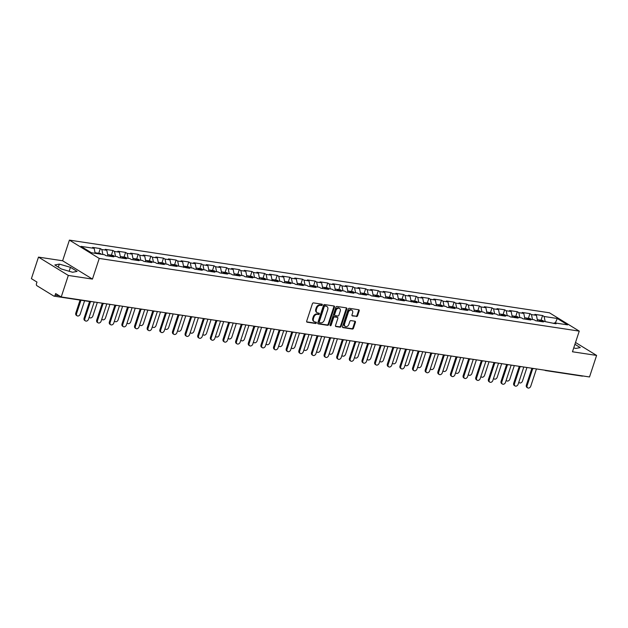 <?xml version="1.0" encoding="UTF-8"?>
<svg xmlns="http://www.w3.org/2000/svg" width="628" height="628" viewBox="0 0 628 628"><rect width="100%" height="100%" fill="white"/><g stroke="black" fill="none" stroke-linecap="round" stroke-linejoin="round"><path stroke-width="0.94" d="M322.305 304.933A0.722 0.542 121.6 0 0 321.968 304.172L313.521 302.9A1.036 0.777 121.6 0 0 312.406 303.74L306.692 321.12A1.036 0.777 121.6 0 0 307.171 322.203L315.617 323.483A0.722 0.542 121.6 0 0 316.065 322.133L314.973 321.968A3.321 2.488 121.6 0 1 314.251 321.701A3.321 2.488 121.6 0 1 313.443 318.49L313.921 317.046A3.321 2.488 121.6 0 1 317.478 314.338L318.569 314.502A0.722 0.542 121.6 0 0 319.016 313.152L317.925 312.987A3.321 2.488 121.6 0 1 317.203 312.728A3.321 2.488 121.6 0 1 316.394 309.51L316.873 308.065A3.321 2.488 121.6 0 1 320.429 305.365L321.52 305.53A0.722 0.542 121.6 0 0 322.305 304.933M317.203 312.728L316.606 312.359A3.321 2.488 121.6 0 1 315.798 309.149L316.276 307.696A3.321 2.488 121.6 0 1 319.833 304.996L320.924 305.161A0.722 0.542 121.6 0 0 321.724 304.14M306.715 321.858L315.021 323.114A0.722 0.542 121.6 0 0 315.821 322.093M314.251 321.701L313.655 321.34A3.321 2.488 121.6 0 1 312.846 318.121L313.325 316.677A3.321 2.488 121.6 0 1 316.881 313.976L317.972 314.141A0.722 0.542 121.6 0 0 318.773 313.113M356.484 316.543A1.036 0.777 121.6 0 0 357.591 315.703L359.2 310.829A1.036 0.777 121.6 0 0 358.721 309.737L349.341 308.317A1.036 0.777 121.6 0 0 348.226 309.164L342.511 326.544A1.036 0.777 121.6 0 0 342.99 327.628L352.371 329.048A1.036 0.777 121.6 0 0 353.486 328.201L355.424 322.313A1.036 0.777 121.6 0 0 354.946 321.23L350.926 320.618A1.036 0.777 121.6 0 0 349.812 321.465L348.854 324.386A2.771 2.08 121.6 0 1 345.274 326.427A2.771 2.08 121.6 0 1 344.599 323.742L348.359 312.304A2.771 2.08 121.6 0 1 351.939 310.263A2.771 2.08 121.6 0 1 352.614 312.948L351.986 314.856A1.036 0.777 121.6 0 0 352.465 315.939L355.888 316.182A1.036 0.777 121.6 0 0 356.994 315.334L358.604 310.46A1.036 0.777 121.6 0 0 358.58 309.722M92.449 279.091L62.619 260.769L38.481 257.111L68.311 275.441L92.449 279.091L99.24 258.438L579.251 331.121L572.461 351.774L596.6 355.424L589.519 376.965L61.23 296.973L55.649 293.551L55.131 295.121L59.22 295.741M68.311 275.441L61.23 296.973M334.473 307.084A1.036 0.777 121.6 0 0 333.994 305.993L324.613 304.572A1.036 0.777 121.6 0 0 323.499 305.42L317.784 322.8A1.036 0.777 121.6 0 0 318.263 323.883L327.643 325.304A1.036 0.777 121.6 0 0 328.758 324.456L334.473 307.084L333.876 306.715A1.036 0.777 121.6 0 0 333.853 305.977M336.977 306.448L346.358 307.869A1.036 0.777 121.6 0 1 346.837 308.952L341.122 326.332A1.036 0.777 121.6 0 1 340.007 327.172L335.996 326.568A1.036 0.777 121.6 0 1 335.517 325.485L337.833 318.435A1.036 0.777 121.6 0 0 337.354 317.352L334.693 316.944A1.036 0.777 121.6 0 0 333.578 317.792L331.168 325.123A0.722 0.542 121.6 0 1 330.053 324.959L335.862 307.296A1.036 0.777 121.6 0 1 336.977 306.448M99.24 258.438L69.41 240.116L549.422 312.791L579.251 331.121M541.03 320.225L542.568 315.539L534.875 314.377L536.43 315.327L537.576 321.026M542.568 315.539L544.123 316.496L557.287 318.482L567.665 324.864L554.5 322.871L556.055 323.82L541.862 320.955L543.416 321.913L535.723 320.743L534.169 319.793L529.231 319.04L530.778 319.997L523.085 318.828L521.538 317.878L516.593 317.132L518.147 318.082L510.446 316.92L508.9 315.963L503.954 315.217L505.509 316.167L497.816 315.005L496.261 314.055L491.324 313.301L492.87 314.259L485.177 313.089L483.623 312.14L478.685 311.394L480.239 312.344L472.539 311.182L470.992 310.224L466.047 309.478L467.601 310.428L459.908 309.266L458.354 308.309L453.416 307.563L454.962 308.521L447.269 307.351L445.715 306.401L440.778 305.648L442.324 306.605L434.631 305.436L433.085 304.486L428.139 303.74L429.693 304.69L421.992 303.528L420.446 302.57L415.5 301.825L417.055 302.774L402.87 299.909L404.416 300.867L396.723 299.697L395.169 298.747L390.231 298.002L391.786 298.952L384.085 297.79L382.538 296.832L377.593 296.086L379.147 297.036L371.454 295.874L369.9 294.917L364.962 294.171L366.509 295.121L358.816 293.959L357.261 293.009L352.324 292.256L353.878 293.213L346.177 292.044L344.631 291.094L339.685 290.348L341.24 291.298L333.546 290.136L331.992 289.178L327.055 288.433L328.601 289.382L320.908 288.221L319.354 287.263L314.416 286.517L315.963 287.475L308.269 286.305L306.723 285.355L301.778 284.602L303.332 285.559L295.631 284.39L294.085 283.44L289.139 282.694L290.693 283.644L283 282.482L281.446 281.525L276.508 280.779L278.055 281.729L263.87 278.863L265.424 279.821L257.723 278.651L256.177 277.702L251.231 276.956L252.786 277.906L245.093 276.744L243.538 275.786L238.601 275.04L240.147 275.99L232.454 274.829L230.9 273.871L225.962 273.125L227.509 274.083L219.816 272.913L218.269 271.963L213.324 271.21L214.878 272.167L207.185 270.998L205.631 270.048L200.685 269.302L202.24 270.252L194.547 269.09L192.992 268.132L188.055 267.387L189.601 268.337L175.416 265.471L176.97 266.429L169.27 265.259L167.723 264.31L162.778 263.564L164.332 264.514L156.639 263.344L155.085 262.394L150.147 261.648L151.693 262.598L144 261.436L142.446 260.479L137.508 259.733L139.063 260.683L131.362 259.521L129.815 258.571L124.87 257.818L126.424 258.775L118.731 257.606L117.177 256.656L112.239 255.91L113.786 256.86L106.093 255.698L104.538 254.74L91.382 252.746L80.996 246.372L94.161 248.366L95.166 253.32M98.761 253.265L100.307 248.578L92.606 247.408L94.161 248.366M100.307 248.578L101.854 249.528L106.799 250.274L107.953 255.973M111.399 255.18L112.938 250.494L105.245 249.324L106.799 250.274M112.938 250.494L114.492 251.443L119.43 252.189L120.584 257.888M124.038 257.088L125.576 252.401L117.883 251.239L119.43 252.189M125.576 252.401L127.131 253.359L132.068 254.105L133.222 259.804M136.668 259.003L138.215 254.316L130.514 253.155L132.068 254.105M138.215 254.316L139.761 255.266L144.707 256.02L145.861 261.719M149.307 260.918L150.846 256.232L143.153 255.062L144.707 256.02M150.846 256.232L152.4 257.182L157.338 257.927L158.492 263.627M161.946 262.834L163.484 258.139L155.791 256.978L157.338 257.927M163.484 258.139L165.038 259.097L169.976 259.843L171.13 265.542M174.576 264.741L176.123 260.055L168.43 258.893L169.976 259.843M176.123 260.055L177.669 261.012L182.615 261.758L183.768 267.457M187.215 266.657L188.761 261.97L181.06 260.801L182.615 261.758M188.761 261.97L190.308 262.92L195.253 263.674L196.399 269.365M199.853 268.572L201.392 263.886L193.699 262.716L195.253 263.674M201.392 263.886L202.946 264.835L207.884 265.581L209.038 271.28M212.492 270.487L214.03 265.793L206.337 264.631L207.884 265.581M214.03 265.793L215.585 266.751L220.522 267.497L221.676 273.196M225.122 272.395L226.669 267.709L218.968 266.547L220.522 267.497M226.669 267.709L228.215 268.658L233.161 269.412L234.315 275.111M237.761 274.31L239.299 269.624L231.606 268.454L233.161 269.412M239.299 269.624L240.854 270.574L245.791 271.32L246.945 277.019M250.399 276.226L251.938 271.531L244.245 270.37L245.791 271.32M251.938 271.531L253.492 272.489L258.43 273.235L259.584 278.934M263.03 278.133L264.576 273.447L256.876 272.285L258.43 273.235M264.576 273.447L266.123 274.405L271.068 275.15L272.222 280.849M275.668 280.049L277.207 275.362L269.514 274.201L271.068 275.15M277.207 275.362L278.761 276.312L283.699 277.066L284.853 282.765M288.307 281.964L289.846 277.278L282.153 276.108L283.699 277.066M289.846 277.278L291.4 278.228L296.338 278.973L297.491 284.672M300.938 283.88L302.484 279.185L294.791 278.023L296.338 278.973M302.484 279.185L304.031 280.143L308.976 280.889L310.13 286.588M313.576 285.787L315.123 281.101L307.422 279.939L308.976 280.889M315.123 281.101L316.669 282.058L321.615 282.804L322.768 288.503M326.215 287.702L327.753 283.016L320.06 281.846L321.615 282.804M327.753 283.016L329.308 283.966L334.245 284.719L335.399 290.411M338.853 289.618L340.392 284.931L332.699 283.762L334.245 284.719M340.392 284.931L341.946 285.881L346.884 286.627L348.038 292.326M351.484 291.525L353.03 286.839L345.329 285.677L346.884 286.627M353.03 286.839L354.577 287.797L359.522 288.542L360.676 294.242M364.122 293.441L365.661 288.754L357.968 287.593L359.522 288.542M365.661 288.754L367.215 289.704L372.153 290.458L373.307 296.157M376.761 295.356L378.299 290.67L370.606 289.5L372.153 290.458M378.299 290.67L379.854 291.62L384.791 292.365L385.945 298.065M389.391 297.272L390.938 292.577L383.237 291.416L384.791 292.365M390.938 292.577L392.484 293.535L397.43 294.281L398.584 299.98M402.03 299.179L403.569 294.493L395.876 293.331L397.43 294.281M403.569 294.493L405.123 295.45L410.06 296.196L411.214 301.895M414.668 301.095L416.207 296.408L408.514 295.239L410.06 296.196M416.207 296.408L417.761 297.358L422.699 298.112L423.853 303.811M427.307 303.01L428.845 298.324L421.153 297.154L422.699 298.112M428.845 298.324L430.392 299.273L435.337 300.019L436.491 305.718M439.938 304.925L441.484 300.231L433.783 299.069L435.337 300.019M441.484 300.231L443.03 301.189L447.976 301.935L449.13 307.634M452.576 306.833L454.115 302.147L446.422 300.985L447.976 301.935M454.115 302.147L455.669 303.096L460.607 303.85L461.761 309.549M465.215 308.748L466.753 304.062L459.06 302.892L460.607 303.85M466.753 304.062L468.307 305.012L473.245 305.757L474.399 311.457M477.845 310.664L479.392 305.977L471.691 304.808L473.245 305.757M479.392 305.977L480.938 306.927L485.884 307.673L487.038 313.372M490.484 312.571L492.022 307.885L484.329 306.723L485.884 307.673M492.022 307.885L493.577 308.843L498.514 309.588L499.668 315.287M503.122 314.487L504.661 309.8L496.968 308.638L498.514 309.588M504.661 309.8L506.215 310.75L511.153 311.504L512.307 317.203M515.753 316.402L517.299 311.716L509.606 310.546L511.153 311.504M517.299 311.716L518.846 312.666L523.791 313.411L524.945 319.11M528.391 318.317L529.93 313.623L522.237 312.461L523.791 313.411M529.93 313.623L531.484 314.581L536.43 315.327M540.991 321.544L541.862 320.955M531.484 314.581L532.489 319.534M528.352 319.628L529.231 319.04M518.846 312.666L519.851 317.627M515.721 317.713L516.593 317.132M506.215 310.75L507.22 315.711M503.083 315.805L503.954 315.217M493.577 308.843L494.581 313.796M490.444 313.89L491.324 313.301M480.938 306.927L481.943 311.881M477.814 311.975L478.685 311.394M468.307 305.012L469.304 309.973M465.175 310.067L466.047 309.478M455.669 303.096L456.674 308.058M452.537 308.152L453.416 307.563M443.03 301.189L444.035 306.142M439.906 306.236L440.778 305.648M430.392 299.273L431.397 304.235M427.268 304.321L428.139 303.74M417.761 297.358L418.766 302.319M414.629 302.413L415.5 301.825M405.123 295.45L406.128 300.404M401.991 300.498L402.87 299.909M392.484 293.535L393.489 298.488M389.36 298.583L390.231 298.002M379.854 291.62L380.851 296.581M376.721 296.667L377.593 296.086M367.215 289.704L368.22 294.665M364.083 294.76L364.962 294.171M354.577 287.797L355.581 292.75M351.452 292.844L352.324 292.256M341.946 285.881L342.943 290.835M338.814 290.929L339.685 290.348M329.308 283.966L330.312 288.927M326.175 289.021L327.055 288.433M316.669 282.058L317.674 287.012M313.545 287.106L314.416 286.517M304.031 280.143L305.035 285.096M300.906 285.191L301.778 284.602M291.4 278.228L292.405 283.189M288.268 283.275L289.139 282.694M278.761 276.312L279.766 281.273M275.629 281.368L276.508 280.779M266.123 274.405L267.128 279.358M262.999 279.452L263.87 278.863M253.492 272.489L254.489 277.443M250.36 277.537L251.231 276.956M240.854 270.574L241.859 275.535M237.722 275.621L238.601 275.04M228.215 268.658L229.22 273.62M225.091 273.714L225.962 273.125M215.585 266.751L216.581 271.704M212.452 271.798L213.324 271.21M202.946 264.835L203.951 269.797M199.814 269.883L200.685 269.302M190.308 262.92L191.312 267.881M187.183 267.975L188.055 267.387M177.669 261.012L178.674 265.966M174.545 266.06L175.416 265.471M165.038 259.097L166.043 264.05M161.906 264.145L162.778 263.564M152.4 257.182L153.405 262.143M149.268 262.229L150.147 261.648M139.761 255.266L140.766 260.228M136.637 260.322L137.508 259.733M127.131 253.359L128.128 258.312M123.999 258.406L124.87 257.818M114.492 251.443L115.497 256.397M111.36 256.491L112.239 255.91M101.854 249.528L102.859 254.489M38.481 257.111L31.4 278.651L36.981 282.082L36.463 283.652A1.586 1.005 -81.4 0 0 36.871 285.677L53.757 296.047A1.586 1.005 -81.4 0 0 54 296.141A1.586 1.005 -81.4 0 0 55.131 295.121M596.6 355.424L575.515 342.472M582.87 375.96A1.586 1.005 98.6 0 1 582.289 376.133L545.599 370.575A1.586 1.005 98.6 0 1 545.347 370.481A1.586 1.185 -58.4 0 1 545.002 370.355A1.586 1.185 -58.4 0 1 544.814 370.198M62.619 260.769L69.41 240.116M553.629 323.459L554.5 322.871M544.123 316.496L545.128 321.45M557.287 318.482L555.309 322.996M59.307 264.09L54.809 264.953L61.458 269.035L72.597 272.262L77.095 271.406L70.446 267.316L59.307 264.09L58.318 267.104M573.749 347.857L575.774 348.446L580.272 347.59L574.918 344.301M317.807 323.538L327.047 324.935A1.036 0.777 121.6 0 0 328.161 324.095L333.876 306.715M325.045 306.064A0.722 0.542 121.6 0 0 324.26 306.652L319.252 321.905A0.722 0.542 121.6 0 0 319.581 322.666L320.735 322.839A3.321 2.488 121.6 0 0 324.291 320.131L327.722 309.706A3.321 2.488 121.6 0 0 326.913 306.495A3.321 2.488 121.6 0 0 326.191 306.236L324.448 305.695A0.722 0.542 121.6 0 0 323.663 306.283L324.26 306.652M318.985 322.297A0.722 0.542 121.6 0 1 318.655 321.536L323.663 306.283M326.913 306.495L326.317 306.126A3.321 2.488 121.6 0 0 325.594 305.867L326.191 306.236M324.448 305.695L325.594 305.867M335.533 326.222L339.41 326.811A1.036 0.777 121.6 0 0 340.525 325.963L346.24 308.591A1.036 0.777 121.6 0 0 346.216 307.846M337.158 317.226A1.036 0.777 121.6 0 0 336.757 316.983L334.096 316.583A1.036 0.777 121.6 0 0 332.981 317.423L330.571 324.762L331.168 325.123M330.022 325.335A0.722 0.542 121.6 0 0 330.571 324.762M340.235 311.119A2.771 2.08 121.6 0 0 339.56 308.434A2.771 2.08 121.6 0 0 335.98 310.475L334.661 314.51A1.036 0.777 121.6 0 0 335.132 315.594L337.801 315.994A1.036 0.777 121.6 0 0 338.916 315.154L340.235 311.119M339.56 308.434L338.963 308.073A2.771 2.08 121.6 0 0 335.383 310.114L335.98 310.475M334.912 315.515L334.316 315.146A1.036 0.777 121.6 0 1 334.065 314.141L335.383 310.114M352.01 315.594L355.888 316.182M351.939 310.263L351.342 309.894A2.771 2.08 121.6 0 0 347.763 311.935L348.359 312.304M345.274 326.427L344.678 326.058A2.771 2.08 121.6 0 1 344.003 323.373L347.763 311.935M342.535 327.282L351.774 328.68A1.036 0.777 121.6 0 0 352.889 327.84L354.828 321.944A1.036 0.777 121.6 0 0 354.804 321.206M69.151 271.265L70.446 267.316M77.158 315.829L76.388 315.35A2.379 1.782 -58.4 0 1 75.807 313.05L76.585 313.529A2.379 1.782 121.6 0 0 77.158 315.829A2.379 1.782 121.6 0 0 80.227 314.079L84.599 300.773M95.04 252.699L96.1 252.864A3.485 2.206 98.6 0 1 97.23 253.634M80.957 300.223L76.585 313.529M96.571 253.021A3.485 2.206 98.6 0 1 97.073 253.006A3.485 2.206 98.6 0 1 98.204 253.783M97.073 253.006L100.19 253.484A3.485 2.206 98.6 0 1 101.32 254.254M80.07 300.09L75.807 313.05M85.455 320.924L84.678 320.445A2.379 1.782 -58.4 0 1 84.097 318.145L84.874 318.624A2.379 1.782 121.6 0 0 85.455 320.924A2.379 1.782 121.6 0 0 88.524 319.173L94.176 301.966M84.097 318.145L89.561 301.526M84.874 318.624L90.456 301.66M89.223 317.046A2.379 1.782 121.6 0 0 89.796 317.737A2.379 1.782 121.6 0 0 92.865 315.994L97.316 302.445M107.671 254.615L108.738 254.772A3.485 2.206 98.6 0 1 110.238 256.326M109.209 254.937A3.485 2.206 98.6 0 1 109.712 254.921A3.485 2.206 98.6 0 1 111.211 256.467M109.712 254.921L112.828 255.392A3.485 2.206 98.6 0 1 113.958 256.169M101.854 318.953A2.379 1.782 121.6 0 0 102.435 319.652A2.379 1.782 121.6 0 0 105.504 317.901L109.955 304.352M120.309 256.53L121.377 256.687A3.485 2.206 98.6 0 1 122.876 258.234M121.848 256.852A3.485 2.206 98.6 0 1 122.342 256.836A3.485 2.206 98.6 0 1 123.849 258.383M122.342 256.836L125.467 257.307A3.485 2.206 98.6 0 1 126.589 258.077M114.492 320.869A2.379 1.782 121.6 0 0 115.073 321.567A2.379 1.782 121.6 0 0 118.135 319.817L122.593 306.268M132.948 258.438L134.007 258.603A3.485 2.206 98.6 0 1 135.515 260.149M134.478 258.76A3.485 2.206 98.6 0 1 134.981 258.752A3.485 2.206 98.6 0 1 136.488 260.298M134.981 258.752L138.097 259.223A3.485 2.206 98.6 0 1 139.228 259.992M127.131 322.784A2.379 1.782 121.6 0 0 127.704 323.483A2.379 1.782 121.6 0 0 130.773 321.732L135.224 308.183M145.586 260.353L146.646 260.518A3.485 2.206 98.6 0 1 148.145 262.064M147.117 260.675A3.485 2.206 98.6 0 1 147.619 260.659A3.485 2.206 98.6 0 1 149.119 262.214M147.619 260.659L150.736 261.13A3.485 2.206 98.6 0 1 151.866 261.907M139.769 324.692A2.379 1.782 121.6 0 0 140.342 325.39A2.379 1.782 121.6 0 0 143.412 323.64L147.863 310.091M158.217 262.269L159.284 262.425A3.485 2.206 98.6 0 1 160.784 263.972M159.755 262.59A3.485 2.206 98.6 0 1 160.25 262.575A3.485 2.206 98.6 0 1 161.757 264.121M160.25 262.575L163.374 263.046A3.485 2.206 98.6 0 1 164.497 263.823M98.094 322.831L97.316 322.36A2.379 1.782 -58.4 0 1 96.736 320.06L97.513 320.531A2.379 1.782 121.6 0 0 98.094 322.831A2.379 1.782 121.6 0 0 101.155 321.089L106.815 303.881M96.736 320.06L102.278 303.191M97.513 320.531L103.094 303.552M110.724 324.747L109.947 324.276A2.379 1.782 -58.4 0 1 109.374 321.968L110.151 322.447A2.379 1.782 121.6 0 0 110.724 324.747A2.379 1.782 121.6 0 0 113.794 322.996L119.453 305.789M109.374 321.968L114.916 305.106M110.151 322.447L115.733 305.467M123.363 326.662L122.586 326.183A2.379 1.782 -58.4 0 1 122.013 323.883L122.782 324.362A2.379 1.782 121.6 0 0 123.363 326.662A2.379 1.782 121.6 0 0 126.432 324.911L132.084 307.704M122.013 323.883L127.555 307.021M122.782 324.362L128.363 307.382M136.001 328.577L135.224 328.099A2.379 1.782 -58.4 0 1 134.643 325.799L135.42 326.27A2.379 1.782 121.6 0 0 136.001 328.577A2.379 1.782 121.6 0 0 139.063 326.827L144.723 309.62M134.643 325.799L140.193 308.929M135.42 326.27L141.002 309.298M148.632 330.485L147.863 330.014A2.379 1.782 -58.4 0 1 147.282 327.706L148.059 328.185A2.379 1.782 121.6 0 0 148.632 330.485A2.379 1.782 121.6 0 0 151.701 328.734L157.361 311.535M147.282 327.706L152.824 310.844M148.059 328.185L153.64 311.205M152.4 326.607A2.379 1.782 121.6 0 0 152.981 327.306A2.379 1.782 121.6 0 0 156.042 325.555L160.501 312.006M170.855 264.176L171.915 264.341A3.485 2.206 98.6 0 1 173.422 265.887M172.394 264.498A3.485 2.206 98.6 0 1 172.888 264.49A3.485 2.206 98.6 0 1 174.396 266.036M172.888 264.49L176.005 264.961A3.485 2.206 98.6 0 1 177.135 265.73M161.27 332.4L160.493 331.922A2.379 1.782 -58.4 0 1 159.92 329.621L160.69 330.1A2.379 1.782 121.6 0 0 161.27 332.4A2.379 1.782 121.6 0 0 164.34 330.65L169.992 313.443M159.92 329.621L165.462 312.76M160.69 330.1L166.279 313.121M165.038 328.523A2.379 1.782 121.6 0 0 165.611 329.221A2.379 1.782 121.6 0 0 168.681 327.471L173.14 313.921M183.494 266.091L184.554 266.256A3.485 2.206 98.6 0 1 186.061 267.803M185.024 266.413A3.485 2.206 98.6 0 1 185.527 266.398A3.485 2.206 98.6 0 1 187.026 267.952M185.527 266.398L188.643 266.876A3.485 2.206 98.6 0 1 189.774 267.646M173.909 334.316L173.132 333.837A2.379 1.782 -58.4 0 1 172.551 331.537L173.328 332.016A2.379 1.782 121.6 0 0 173.909 334.316A2.379 1.782 121.6 0 0 176.97 332.565L182.63 315.358M172.551 331.537L178.101 314.675M173.328 332.016L178.909 315.036M177.677 330.438A2.379 1.782 121.6 0 0 178.25 331.137A2.379 1.782 121.6 0 0 181.319 329.386L185.77 315.837M196.124 268.007L197.192 268.164A3.485 2.206 98.6 0 1 198.691 269.718M197.663 268.329A3.485 2.206 98.6 0 1 198.165 268.313A3.485 2.206 98.6 0 1 199.665 269.859M198.165 268.313L201.282 268.784A3.485 2.206 98.6 0 1 202.412 269.561M186.54 336.231L185.77 335.752A2.379 1.782 -58.4 0 1 185.189 333.452L185.967 333.923A2.379 1.782 121.6 0 0 186.54 336.231A2.379 1.782 121.6 0 0 189.609 334.481L195.269 317.273M185.189 333.452L190.731 316.583M185.967 333.923L191.548 316.952M190.308 332.345A2.379 1.782 121.6 0 0 190.888 333.044A2.379 1.782 121.6 0 0 193.95 331.294L198.409 317.744M208.763 269.922L209.823 270.079A3.485 2.206 98.6 0 1 211.33 271.626M210.302 270.244A3.485 2.206 98.6 0 1 210.796 270.228A3.485 2.206 98.6 0 1 212.303 271.775M210.796 270.228L213.92 270.699A3.485 2.206 98.6 0 1 215.043 271.477M199.178 338.139L198.401 337.668A2.379 1.782 -58.4 0 1 197.828 335.36L198.605 335.839A2.379 1.782 121.6 0 0 199.178 338.139A2.379 1.782 121.6 0 0 202.247 336.388L207.907 319.189M197.828 335.36L203.37 318.498M198.605 335.839L204.186 318.859M202.946 334.261A2.379 1.782 121.6 0 0 203.519 334.959A2.379 1.782 121.6 0 0 206.588 333.209L211.047 319.66M221.401 271.83L222.461 271.995A3.485 2.206 98.6 0 1 223.968 273.541M222.932 272.152A3.485 2.206 98.6 0 1 223.435 272.144A3.485 2.206 98.6 0 1 224.942 273.69M223.435 272.144L226.551 272.615A3.485 2.206 98.6 0 1 227.681 273.384M211.817 340.054L211.039 339.575A2.379 1.782 -58.4 0 1 210.459 337.275L211.236 337.754A2.379 1.782 121.6 0 0 211.817 340.054A2.379 1.782 121.6 0 0 214.886 338.304L220.538 321.096M210.459 337.275L216.008 320.413M211.236 337.754L216.817 320.775M215.585 336.176A2.379 1.782 121.6 0 0 216.158 336.875A2.379 1.782 121.6 0 0 219.227 335.124L223.678 321.575M234.032 273.745L235.1 273.91A3.485 2.206 98.6 0 1 236.599 275.457M235.571 274.067A3.485 2.206 98.6 0 1 236.073 274.051A3.485 2.206 98.6 0 1 237.572 275.606M236.073 274.051L239.19 274.53A3.485 2.206 98.6 0 1 240.32 275.3M224.455 341.97L223.678 341.491A2.379 1.782 -58.4 0 1 223.097 339.191L223.874 339.67A2.379 1.782 121.6 0 0 224.455 341.97A2.379 1.782 121.6 0 0 227.517 340.219L233.176 323.012M223.097 339.191L228.639 322.329M223.874 339.67L229.456 322.69M228.215 338.092A2.379 1.782 121.6 0 0 228.796 338.782A2.379 1.782 121.6 0 0 231.865 337.04L236.316 323.491M246.671 275.661L247.738 275.818A3.485 2.206 98.6 0 1 249.238 277.372M248.209 275.982A3.485 2.206 98.6 0 1 248.704 275.967A3.485 2.206 98.6 0 1 250.211 277.513M248.704 275.967L251.828 276.438A3.485 2.206 98.6 0 1 252.951 277.215M237.086 343.877L236.309 343.406A2.379 1.782 -58.4 0 1 235.736 341.106L236.513 341.577A2.379 1.782 121.6 0 0 237.086 343.877A2.379 1.782 121.6 0 0 240.155 342.134L245.815 324.927M235.736 341.106L241.278 324.236M236.513 341.577L242.094 324.598M240.854 339.999A2.379 1.782 121.6 0 0 241.435 340.698A2.379 1.782 121.6 0 0 244.496 338.947L248.955 325.398M259.309 277.576L260.369 277.733A3.485 2.206 98.6 0 1 261.876 279.279M260.848 277.898A3.485 2.206 98.6 0 1 261.342 277.882A3.485 2.206 98.6 0 1 262.849 279.429M261.342 277.882L264.459 278.353A3.485 2.206 98.6 0 1 265.589 279.122M249.724 345.793L248.947 345.314A2.379 1.782 -58.4 0 1 248.374 343.014L249.143 343.492A2.379 1.782 121.6 0 0 249.724 345.793A2.379 1.782 121.6 0 0 252.794 344.042L258.446 326.835M248.374 343.014L253.916 326.152M249.143 343.492L254.725 326.513M253.492 341.915A2.379 1.782 121.6 0 0 254.065 342.613A2.379 1.782 121.6 0 0 257.135 340.863L261.586 327.314M271.948 279.484L273.007 279.648A3.485 2.206 98.6 0 1 274.514 281.195M273.478 279.805A3.485 2.206 98.6 0 1 273.981 279.798A3.485 2.206 98.6 0 1 275.48 281.344M273.981 279.798L277.097 280.269A3.485 2.206 98.6 0 1 278.228 281.038M262.363 347.708L261.586 347.229A2.379 1.782 -58.4 0 1 261.005 344.929L261.782 345.408A2.379 1.782 121.6 0 0 262.363 347.708A2.379 1.782 121.6 0 0 265.424 345.957L271.084 328.75M261.005 344.929L266.555 328.067M261.782 345.408L267.363 328.428M266.131 343.83A2.379 1.782 121.6 0 0 266.704 344.529A2.379 1.782 121.6 0 0 269.773 342.778L274.224 329.229M284.578 281.399L285.646 281.564A3.485 2.206 98.6 0 1 287.145 283.11M286.117 281.721A3.485 2.206 98.6 0 1 286.619 281.705A3.485 2.206 98.6 0 1 288.119 283.252M286.619 281.705L289.736 282.176A3.485 2.206 98.6 0 1 290.858 282.953M274.993 349.623L274.224 349.144A2.379 1.782 -58.4 0 1 273.643 346.844L274.42 347.315A2.379 1.782 121.6 0 0 274.993 349.623A2.379 1.782 121.6 0 0 278.063 347.873L283.723 330.666M273.643 346.844L279.185 329.975M274.42 347.315L280.002 330.344M278.761 345.738A2.379 1.782 121.6 0 0 279.342 346.436A2.379 1.782 121.6 0 0 282.404 344.686L286.863 331.137M297.217 283.314L298.276 283.471A3.485 2.206 98.6 0 1 299.784 285.018M298.755 283.636A3.485 2.206 98.6 0 1 299.25 283.62A3.485 2.206 98.6 0 1 300.757 285.167M299.25 283.62L302.366 284.091A3.485 2.206 98.6 0 1 303.497 284.869M287.632 351.531L286.855 351.06A2.379 1.782 -58.4 0 1 286.282 348.752L287.051 349.231A2.379 1.782 121.6 0 0 287.632 351.531A2.379 1.782 121.6 0 0 290.701 349.78L296.353 332.581M286.282 348.752L291.824 331.89M287.051 349.231L292.64 332.251M291.4 347.653A2.379 1.782 121.6 0 0 291.973 348.352A2.379 1.782 121.6 0 0 295.042 346.601L299.501 333.052M309.855 285.222L310.915 285.387A3.485 2.206 98.6 0 1 312.422 286.933M311.386 285.544A3.485 2.206 98.6 0 1 311.888 285.536A3.485 2.206 98.6 0 1 313.388 287.082M311.888 285.536L315.005 286.007A3.485 2.206 98.6 0 1 316.135 286.776M300.27 353.446L299.493 352.967A2.379 1.782 -58.4 0 1 298.912 350.667L299.689 351.146A2.379 1.782 121.6 0 0 300.27 353.446A2.379 1.782 121.6 0 0 303.332 351.696L308.992 334.489M298.912 350.667L304.462 333.806M299.689 351.146L305.271 334.167M304.038 349.568A2.379 1.782 121.6 0 0 304.611 350.267A2.379 1.782 121.6 0 0 307.681 348.516L312.132 334.967M322.486 287.137L323.553 287.302A3.485 2.206 98.6 0 1 325.053 288.849M324.024 287.459A3.485 2.206 98.6 0 1 324.527 287.443A3.485 2.206 98.6 0 1 326.026 288.998M324.527 287.443L327.643 287.922A3.485 2.206 98.6 0 1 328.774 288.692M312.901 355.362L312.132 354.883A2.379 1.782 -58.4 0 1 311.551 352.583L312.328 353.062A2.379 1.782 121.6 0 0 312.901 355.362A2.379 1.782 121.6 0 0 315.97 353.611L321.63 336.404M311.551 352.583L317.093 335.721M312.328 353.062L317.909 336.082M316.669 351.484A2.379 1.782 121.6 0 0 317.25 352.182A2.379 1.782 121.6 0 0 320.319 350.432L324.77 336.883M335.124 289.053L336.192 289.21A3.485 2.206 98.6 0 1 337.691 290.764M336.663 289.375A3.485 2.206 98.6 0 1 337.158 289.359A3.485 2.206 98.6 0 1 338.665 290.905M337.158 289.359L340.282 289.83A3.485 2.206 98.6 0 1 341.404 290.607M325.54 357.277L324.762 356.798A2.379 1.782 -58.4 0 1 324.189 354.498L324.966 354.969A2.379 1.782 121.6 0 0 325.54 357.277A2.379 1.782 121.6 0 0 328.609 355.526L334.269 338.319M324.189 354.498L329.731 337.629M324.966 354.969L330.548 337.99M329.308 353.391A2.379 1.782 121.6 0 0 329.888 354.09A2.379 1.782 121.6 0 0 332.95 352.339L337.409 338.79M347.763 290.968L348.823 291.125A3.485 2.206 98.6 0 1 350.33 292.672M349.294 291.29A3.485 2.206 98.6 0 1 349.796 291.274A3.485 2.206 98.6 0 1 351.303 292.821M349.796 291.274L352.912 291.745A3.485 2.206 98.6 0 1 354.043 292.522M338.178 359.185L337.401 358.714A2.379 1.782 -58.4 0 1 336.82 356.406L337.597 356.885A2.379 1.782 121.6 0 0 338.178 359.185A2.379 1.782 121.6 0 0 341.247 357.434L346.899 340.227M336.82 356.406L342.37 339.544M337.597 356.885L343.178 339.905M341.946 355.307A2.379 1.782 121.6 0 0 342.519 356.005A2.379 1.782 121.6 0 0 345.588 354.255L350.039 340.706M360.394 292.876L361.461 293.041A3.485 2.206 98.6 0 1 362.96 294.587M361.932 293.197A3.485 2.206 98.6 0 1 362.435 293.19A3.485 2.206 98.6 0 1 363.934 294.736M362.435 293.19L365.551 293.661A3.485 2.206 98.6 0 1 366.681 294.43M350.817 361.1L350.039 360.621A2.379 1.782 -58.4 0 1 349.458 358.321L350.236 358.8A2.379 1.782 121.6 0 0 350.817 361.1A2.379 1.782 121.6 0 0 353.878 359.349L359.538 342.142M349.458 358.321L355.001 341.459M350.236 358.8L355.817 341.82M354.577 357.222A2.379 1.782 121.6 0 0 355.158 357.921A2.379 1.782 121.6 0 0 358.227 356.17L362.678 342.621M373.032 294.791L374.1 294.956A3.485 2.206 98.6 0 1 375.599 296.502M374.571 295.113A3.485 2.206 98.6 0 1 375.065 295.097A3.485 2.206 98.6 0 1 376.572 296.651M375.065 295.097L378.189 295.568A3.485 2.206 98.6 0 1 379.312 296.345M363.447 363.015L362.67 362.537A2.379 1.782 -58.4 0 1 362.097 360.236L362.874 360.708A2.379 1.782 121.6 0 0 363.447 363.015A2.379 1.782 121.6 0 0 366.517 361.265L372.176 344.058M362.097 360.236L367.639 343.367M362.874 360.708L368.455 343.736M367.215 359.13A2.379 1.782 121.6 0 0 367.796 359.828A2.379 1.782 121.6 0 0 370.858 358.086L375.316 344.536M385.671 296.706L386.73 296.863A3.485 2.206 98.6 0 1 388.237 298.418M387.209 297.028A3.485 2.206 98.6 0 1 387.704 297.013A3.485 2.206 98.6 0 1 389.211 298.559M387.704 297.013L390.82 297.484A3.485 2.206 98.6 0 1 391.951 298.261M376.086 364.923L375.309 364.452A2.379 1.782 -58.4 0 1 374.735 362.144L375.505 362.623A2.379 1.782 121.6 0 0 376.086 364.923A2.379 1.782 121.6 0 0 379.155 363.172L384.807 345.973M374.735 362.144L380.278 345.282M375.505 362.623L381.086 345.643M379.854 361.045A2.379 1.782 121.6 0 0 380.427 361.744A2.379 1.782 121.6 0 0 383.496 359.993L387.955 346.444M398.309 298.622L399.369 298.779A3.485 2.206 98.6 0 1 400.876 300.325M399.84 298.936A3.485 2.206 98.6 0 1 400.342 298.928A3.485 2.206 98.6 0 1 401.841 300.474M400.342 298.928L403.459 299.399A3.485 2.206 98.6 0 1 404.589 300.168M388.724 366.838L387.947 366.36A2.379 1.782 -58.4 0 1 387.366 364.059L388.143 364.538A2.379 1.782 121.6 0 0 388.724 366.838A2.379 1.782 121.6 0 0 391.786 365.088L397.446 347.881M387.366 364.059L392.916 347.198M388.143 364.538L393.725 347.559M392.492 362.96A2.379 1.782 121.6 0 0 393.065 363.659A2.379 1.782 121.6 0 0 396.135 361.909L400.586 348.359M410.94 300.529L412.007 300.694A3.485 2.206 98.6 0 1 413.507 302.241M412.478 300.851A3.485 2.206 98.6 0 1 412.981 300.836A3.485 2.206 98.6 0 1 414.48 302.39M412.981 300.836L416.097 301.314A3.485 2.206 98.6 0 1 417.228 302.084M401.355 368.754L400.586 368.275A2.379 1.782 -58.4 0 1 400.005 365.975L400.782 366.454A2.379 1.782 121.6 0 0 401.355 368.754A2.379 1.782 121.6 0 0 404.424 367.003L410.084 349.796M400.005 365.975L405.547 349.113M400.782 366.454L406.363 349.474M405.123 364.876A2.379 1.782 121.6 0 0 405.704 365.575A2.379 1.782 121.6 0 0 408.765 363.824L413.224 350.275M423.578 302.445L424.638 302.602A3.485 2.206 98.6 0 1 426.145 304.156M425.117 302.767A3.485 2.206 98.6 0 1 425.611 302.751A3.485 2.206 98.6 0 1 427.119 304.297M425.611 302.751L428.736 303.222A3.485 2.206 98.6 0 1 429.858 303.999M413.993 370.669L413.216 370.19A2.379 1.782 -58.4 0 1 412.643 367.89L413.412 368.361A2.379 1.782 121.6 0 0 413.993 370.669A2.379 1.782 121.6 0 0 417.063 368.919L422.715 351.711M412.643 367.89L418.185 351.021M413.412 368.361L419.002 351.39M417.761 366.783A2.379 1.782 121.6 0 0 418.334 367.482A2.379 1.782 121.6 0 0 421.404 365.731L425.863 352.182M436.217 304.36L437.276 304.517A3.485 2.206 98.6 0 1 438.784 306.064M437.747 304.682A3.485 2.206 98.6 0 1 438.25 304.666A3.485 2.206 98.6 0 1 439.749 306.213M438.25 304.666L441.366 305.137A3.485 2.206 98.6 0 1 442.497 305.914M426.632 372.577L425.855 372.106A2.379 1.782 -58.4 0 1 425.274 369.798L426.051 370.277A2.379 1.782 121.6 0 0 426.632 372.577A2.379 1.782 121.6 0 0 429.701 370.826L435.353 353.627M425.274 369.798L430.824 352.936M426.051 370.277L431.632 353.297M430.4 368.699A2.379 1.782 121.6 0 0 430.973 369.397A2.379 1.782 121.6 0 0 434.042 367.647L438.493 354.098M448.847 306.268L449.915 306.433A3.485 2.206 98.6 0 1 451.414 307.979M450.386 306.59A3.485 2.206 98.6 0 1 450.888 306.582A3.485 2.206 98.6 0 1 452.388 308.128M450.888 306.582L454.005 307.053A3.485 2.206 98.6 0 1 455.135 307.822M439.27 374.492L438.493 374.013A2.379 1.782 -58.4 0 1 437.912 371.713L438.689 372.192A2.379 1.782 121.6 0 0 439.27 374.492A2.379 1.782 121.6 0 0 442.332 372.742L447.992 355.534M437.912 371.713L443.454 354.851M438.689 372.192L444.271 355.213M443.03 370.614A2.379 1.782 121.6 0 0 443.611 371.313A2.379 1.782 121.6 0 0 446.681 369.562L451.132 356.013M461.486 308.183L462.553 308.348A3.485 2.206 98.6 0 1 464.053 309.894M463.024 308.505A3.485 2.206 98.6 0 1 463.519 308.489A3.485 2.206 98.6 0 1 465.026 310.044M463.519 308.489L466.643 308.968A3.485 2.206 98.6 0 1 467.766 309.737M451.901 376.408L451.124 375.929A2.379 1.782 -58.4 0 1 450.551 373.629L451.328 374.107A2.379 1.782 121.6 0 0 451.901 376.408A2.379 1.782 121.6 0 0 454.97 374.657L460.63 357.45M450.551 373.629L456.093 356.767M451.328 374.107L456.909 357.128M455.669 372.53A2.379 1.782 121.6 0 0 456.25 373.22A2.379 1.782 121.6 0 0 459.311 371.478L463.77 357.929M474.124 310.099L475.184 310.256A3.485 2.206 98.6 0 1 476.691 311.81M475.655 310.42A3.485 2.206 98.6 0 1 476.157 310.405A3.485 2.206 98.6 0 1 477.665 311.951M476.157 310.405L479.274 310.876A3.485 2.206 98.6 0 1 480.404 311.653M464.539 378.315L463.762 377.844A2.379 1.782 -58.4 0 1 463.181 375.544L463.959 376.015A2.379 1.782 121.6 0 0 464.539 378.315A2.379 1.782 121.6 0 0 467.609 376.572L473.261 359.365M463.181 375.544L468.731 358.674M463.959 376.015L469.54 359.035A1.586 1.185 -58.4 0 1 469.187 358.878A1.586 1.185 -58.4 0 1 468.99 358.714M468.307 374.437A2.379 1.782 121.6 0 0 468.88 375.136A2.379 1.782 121.6 0 0 471.95 373.385L476.401 359.836M486.763 312.014L487.823 312.171A3.485 2.206 98.6 0 1 489.322 313.717M488.294 312.336A3.485 2.206 98.6 0 1 488.796 312.32A3.485 2.206 98.6 0 1 490.295 313.867M488.796 312.32L491.912 312.791A3.485 2.206 98.6 0 1 493.043 313.56M477.178 380.23L476.401 379.759A2.379 1.782 -58.4 0 1 475.82 377.452L476.597 377.93A2.379 1.782 121.6 0 0 477.178 380.23A2.379 1.782 121.6 0 0 480.239 378.48L485.899 361.273M475.82 377.452L481.37 360.59M476.597 377.93L482.178 360.951M480.946 376.353A2.379 1.782 121.6 0 0 481.519 377.051A2.379 1.782 121.6 0 0 484.588 375.301L489.039 361.752M499.393 313.921L500.461 314.086A3.485 2.206 98.6 0 1 501.96 315.633M500.932 314.243A3.485 2.206 98.6 0 1 501.427 314.236A3.485 2.206 98.6 0 1 502.934 315.782M501.427 314.236L504.551 314.707A3.485 2.206 98.6 0 1 505.673 315.476M489.809 382.146L489.039 381.667A2.379 1.782 -58.4 0 1 488.458 379.367L489.236 379.846A2.379 1.782 121.6 0 0 489.809 382.146A2.379 1.782 121.6 0 0 492.878 380.395L498.538 363.188M488.458 379.367L494 362.505M489.236 379.846L494.817 362.866M493.577 378.268A2.379 1.782 121.6 0 0 494.158 378.967A2.379 1.782 121.6 0 0 497.219 377.216L501.678 363.667M512.032 315.837L513.092 316.002A3.485 2.206 98.6 0 1 514.599 317.548M513.571 316.159A3.485 2.206 98.6 0 1 514.065 316.143A3.485 2.206 98.6 0 1 515.572 317.697M514.065 316.143L517.182 316.614A3.485 2.206 98.6 0 1 518.312 317.391M502.447 384.061L501.67 383.582A2.379 1.782 -58.4 0 1 501.097 381.282L501.866 381.753A2.379 1.782 121.6 0 0 502.447 384.061A2.379 1.782 121.6 0 0 505.516 382.311L511.168 365.104M501.097 381.282L506.639 364.413M501.866 381.753L507.448 364.782M506.215 380.175A2.379 1.782 121.6 0 0 506.788 380.874A2.379 1.782 121.6 0 0 509.858 379.124L514.316 365.575M524.67 317.752L525.73 317.909A3.485 2.206 98.6 0 1 527.237 319.456M526.201 318.074A3.485 2.206 98.6 0 1 526.704 318.058A3.485 2.206 98.6 0 1 528.203 319.605M526.704 318.058L529.82 318.529A3.485 2.206 98.6 0 1 530.95 319.307M515.086 385.969L514.308 385.498A2.379 1.782 -58.4 0 1 513.728 383.19L514.505 383.669A2.379 1.782 121.6 0 0 515.086 385.969A2.379 1.782 121.6 0 0 518.147 384.218L523.807 367.019M513.728 383.19L519.278 366.328M514.505 383.669L520.086 366.689M518.854 382.091A2.379 1.782 121.6 0 0 519.427 382.79A2.379 1.782 121.6 0 0 522.496 381.039L526.947 367.49M537.301 319.66L538.369 319.825A3.485 2.206 98.6 0 1 539.868 321.371M538.84 319.982A3.485 2.206 98.6 0 1 539.342 319.974A3.485 2.206 98.6 0 1 540.841 321.52M539.342 319.974L542.459 320.445A3.485 2.206 98.6 0 1 543.589 321.214M527.716 387.884L526.947 387.405A2.379 1.782 -58.4 0 1 526.366 385.105L527.143 385.584A2.379 1.782 121.6 0 0 527.716 387.884A2.379 1.782 121.6 0 0 530.786 386.134L536.445 368.926M526.366 385.105L531.908 368.244M527.143 385.584L532.725 368.605M90.448 301.605A1.586 1.005 -81.4 0 0 90.699 301.699A1.586 1.005 -81.4 0 0 91.272 301.526M546.172 370.402A1.586 1.005 98.6 0 1 545.599 370.575A1.586 1.586 0 0 1 545.002 370.355L544.719 370.182M103.086 303.52A1.586 1.185 -58.4 0 1 102.741 303.395A1.586 1.185 -58.4 0 1 102.545 303.23M115.717 305.428A1.586 1.185 -58.4 0 1 115.371 305.31A1.586 1.185 -58.4 0 1 115.183 305.145M128.355 307.343A1.586 1.185 -58.4 0 1 128.01 307.218A1.586 1.185 -58.4 0 1 127.814 307.061M140.994 309.259A1.586 1.185 -58.4 0 1 140.648 309.133A1.586 1.185 -58.4 0 1 140.452 308.976M153.632 311.174A1.586 1.185 -58.4 0 1 153.287 311.048A1.586 1.185 -58.4 0 1 153.091 310.884M166.263 313.082A1.586 1.185 -58.4 0 1 165.918 312.956A1.586 1.185 -58.4 0 1 165.729 312.799M178.901 314.997A1.586 1.185 -58.4 0 1 178.556 314.871A1.586 1.185 -58.4 0 1 178.36 314.714M191.54 316.912A1.586 1.185 -58.4 0 1 191.195 316.787A1.586 1.185 -58.4 0 1 190.998 316.622M204.171 318.828A1.586 1.185 -58.4 0 1 203.825 318.702A1.586 1.185 -58.4 0 1 203.637 318.537M216.809 320.735A1.586 1.185 -58.4 0 1 216.464 320.61A1.586 1.185 -58.4 0 1 216.268 320.453M229.448 322.651A1.586 1.185 -58.4 0 1 229.102 322.525A1.586 1.185 -58.4 0 1 228.906 322.368M242.078 324.566A1.586 1.185 -58.4 0 1 241.741 324.441A1.586 1.185 -58.4 0 1 241.544 324.276M254.717 326.474A1.586 1.185 -58.4 0 1 254.371 326.356A1.586 1.185 -58.4 0 1 254.183 326.191M267.355 328.389A1.586 1.185 -58.4 0 1 267.01 328.263A1.586 1.185 -58.4 0 1 266.814 328.106M279.994 330.304A1.586 1.185 -58.4 0 1 279.648 330.179A1.586 1.185 -58.4 0 1 279.452 330.022M292.624 332.22A1.586 1.185 -58.4 0 1 292.279 332.094A1.586 1.185 -58.4 0 1 292.091 331.929M305.263 334.127A1.586 1.185 -58.4 0 1 304.918 334.002A1.586 1.185 -58.4 0 1 304.721 333.845M317.901 336.043A1.586 1.185 -58.4 0 1 317.556 335.917A1.586 1.185 -58.4 0 1 317.36 335.76M330.532 337.958A1.586 1.185 -58.4 0 1 330.187 337.833A1.586 1.185 -58.4 0 1 329.998 337.668M343.171 339.866A1.586 1.185 -58.4 0 1 342.825 339.748A1.586 1.185 -58.4 0 1 342.629 339.583M355.809 341.781A1.586 1.185 -58.4 0 1 355.464 341.656A1.586 1.185 -58.4 0 1 355.267 341.499M368.44 343.697A1.586 1.185 -58.4 0 1 368.102 343.571A1.586 1.185 -58.4 0 1 367.906 343.414M381.078 345.612A1.586 1.185 -58.4 0 1 380.733 345.486A1.586 1.185 -58.4 0 1 380.544 345.322M393.717 347.519A1.586 1.185 -58.4 0 1 393.371 347.402A1.586 1.185 -58.4 0 1 393.175 347.237M406.355 349.435A1.586 1.185 -58.4 0 1 406.01 349.309A1.586 1.185 -58.4 0 1 405.814 349.152M418.986 351.35A1.586 1.185 -58.4 0 1 418.64 351.225A1.586 1.185 -58.4 0 1 418.452 351.06M431.624 353.266A1.586 1.185 -58.4 0 1 431.279 353.14A1.586 1.185 -58.4 0 1 431.083 352.975M444.263 355.173A1.586 1.185 -58.4 0 1 443.918 355.048A1.586 1.185 -58.4 0 1 443.721 354.891M456.894 357.089A1.586 1.185 -58.4 0 1 456.548 356.963A1.586 1.185 -58.4 0 1 456.36 356.806M482.171 360.912A1.586 1.185 -58.4 0 1 481.825 360.794A1.586 1.185 -58.4 0 1 481.629 360.629M494.801 362.827A1.586 1.185 -58.4 0 1 494.464 362.701A1.586 1.185 -58.4 0 1 494.267 362.544M507.44 364.742A1.586 1.185 -58.4 0 1 507.094 364.617A1.586 1.185 -58.4 0 1 506.906 364.46M520.078 366.658A1.586 1.185 -58.4 0 1 519.733 366.532A1.586 1.185 -58.4 0 1 519.537 366.367M532.717 368.565A1.586 1.185 -58.4 0 1 532.371 368.44A1.586 1.185 -58.4 0 1 532.175 368.283M319.833 304.996L320.429 305.365M316.276 307.696L316.873 308.065M315.798 309.149L316.394 309.51M317.972 314.141L318.569 314.502M316.881 313.976L317.478 314.338M313.325 316.677L313.921 317.046M312.846 318.121L313.443 318.49M315.021 323.114L315.617 323.483M306.77 321.96L307.171 322.203M320.924 305.161L321.52 305.53M328.161 324.095L328.758 324.456M327.047 324.935L327.643 325.304M317.862 323.64L318.263 323.883M318.655 321.536L319.252 321.905M346.24 308.591L346.837 308.952M340.525 325.963L341.122 326.332M339.41 326.811L340.007 327.172M335.595 326.325L335.996 326.568M336.757 316.983L337.354 317.352M334.096 316.583L334.693 316.944M332.981 317.423L333.578 317.792M334.065 314.141L334.661 314.51M352.065 315.696L352.465 315.939M344.003 323.373L344.599 323.742M354.828 321.944L355.424 322.313M352.889 327.84L353.486 328.201M351.774 328.68L352.371 329.048M342.59 327.384L342.99 327.628M358.604 310.46L359.2 310.829M356.994 315.334L357.591 315.703M54 296.141L90.699 301.699A1.586 1.586 0 0 0 91.586 301.573M102.458 303.222L102.741 303.395A1.586 1.586 0 0 0 104.224 303.489M115.089 305.13L115.371 305.31A1.586 1.586 0 0 0 116.863 305.396M127.727 307.045L128.01 307.218A1.586 1.586 0 0 0 129.494 307.312M140.366 308.96L140.648 309.133A1.586 1.586 0 0 0 142.132 309.227M152.996 310.876L153.287 311.048A1.586 1.586 0 0 0 154.771 311.143M165.635 312.783L165.918 312.956A1.586 1.586 0 0 0 167.401 313.05M178.274 314.699L178.556 314.871A1.586 1.586 0 0 0 180.04 314.966M190.912 316.614L191.195 316.787A1.586 1.586 0 0 0 192.678 316.881M203.543 318.522L203.825 318.702A1.586 1.586 0 0 0 205.309 318.796M216.181 320.437L216.464 320.61A1.586 1.586 0 0 0 217.947 320.704M228.82 322.352L229.102 322.525A1.586 1.586 0 0 0 230.586 322.619M241.45 324.268L241.741 324.441A1.586 1.586 0 0 0 243.224 324.535M254.089 326.175L254.371 326.356A1.586 1.586 0 0 0 255.855 326.442M266.727 328.091L267.01 328.263A1.586 1.586 0 0 0 268.494 328.358M279.358 330.006L279.648 330.179A1.586 1.586 0 0 0 281.132 330.273M291.996 331.922L292.279 332.094A1.586 1.586 0 0 0 293.763 332.188M304.635 333.829L304.918 334.002A1.586 1.586 0 0 0 306.401 334.096M317.273 335.745L317.556 335.917A1.586 1.586 0 0 0 319.04 336.011M329.904 337.66L330.187 337.833A1.586 1.586 0 0 0 331.67 337.927M342.543 339.567L342.825 339.748A1.586 1.586 0 0 0 344.309 339.834M355.181 341.483L355.464 341.656A1.586 1.586 0 0 0 356.947 341.75M367.812 343.398L368.102 343.571A1.586 1.586 0 0 0 369.586 343.665M380.45 345.314L380.733 345.486A1.586 1.586 0 0 0 382.216 345.581M393.089 347.221L393.371 347.402A1.586 1.586 0 0 0 394.855 347.488M405.727 349.137L406.01 349.309A1.586 1.586 0 0 0 407.494 349.404M418.358 351.052L418.64 351.225A1.586 1.586 0 0 0 420.124 351.319M430.996 352.96L431.279 353.14A1.586 1.586 0 0 0 432.763 353.234M443.635 354.875L443.918 355.048A1.586 1.586 0 0 0 445.401 355.142M456.266 356.79L456.548 356.963A1.586 1.586 0 0 0 458.032 357.057M468.904 358.706L469.187 358.878A1.586 1.586 0 0 0 470.67 358.973M481.543 360.613L481.825 360.794A1.586 1.586 0 0 0 483.309 360.88M494.173 362.529L494.464 362.701A1.586 1.586 0 0 0 495.947 362.796M506.812 364.444L507.094 364.617A1.586 1.586 0 0 0 508.578 364.711M519.45 366.36L519.733 366.532A1.586 1.586 0 0 0 521.216 366.626M532.089 368.267L532.371 368.44A1.586 1.586 0 0 0 533.855 368.534M318.828 322.243L319.424 322.604M336.985 317.061L337.581 317.43M89.129 317.328L89.796 317.737M101.76 319.244L102.435 319.652M114.398 321.151L115.073 321.567M127.037 323.067L127.704 323.483M139.675 324.982L140.342 325.39M152.306 326.898L152.981 327.306M164.944 328.805L165.611 329.221M177.583 330.721L178.25 331.137M190.213 332.636L190.888 333.044M202.852 334.551L203.519 334.959M215.49 336.459L216.158 336.875M228.121 338.374L228.796 338.782M240.76 340.29L241.435 340.698M253.398 342.197L254.065 342.613M266.036 344.113L266.704 344.529M278.667 346.028L279.342 346.436M291.306 347.943L291.973 348.352M303.944 349.851L304.611 350.267M316.575 351.766L317.25 352.182M329.213 353.682L329.888 354.09M341.852 355.589L342.519 356.005M354.49 357.505L355.158 357.921M367.121 359.42L367.796 359.828M379.759 361.336L380.427 361.744M392.398 363.243L393.065 363.659M405.029 365.158L405.704 365.575M417.667 367.074L418.334 367.482M430.306 368.989L430.973 369.397M442.936 370.897L443.611 371.313M455.575 372.812L456.25 373.22M468.213 374.728L468.88 375.136M480.852 376.635L481.519 377.051M493.482 378.551L494.158 378.967M506.121 380.466L506.788 380.874M518.759 382.381L519.427 382.79"/></g></svg>
